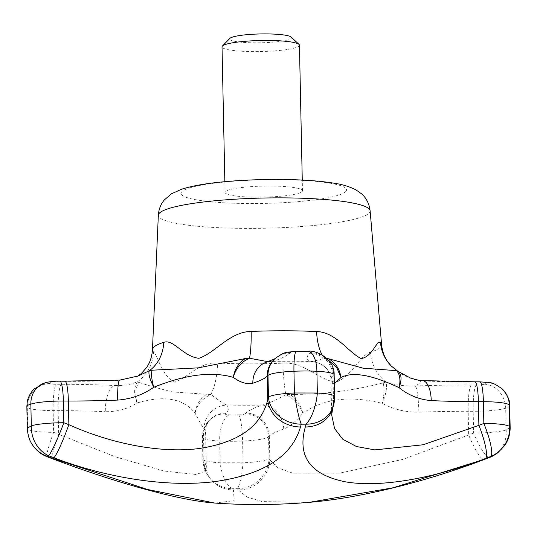 <?xml version="1.0" encoding="UTF-8"?>
<svg xmlns="http://www.w3.org/2000/svg" width="537" height="537" viewBox="0 0 537 537"><rect width="100%" height="100%" fill="white"/><g stroke="black" fill="none" stroke-linecap="round" stroke-linejoin="round"><path stroke-width="0.4" stroke-dasharray="2.69 2.01" d="M302.029 191.675A38.718 5.524 178.8 0 0 302.485 190.796A38.718 5.524 178.8 0 0 263.667 186.091A38.718 5.524 178.8 0 0 225.07 192.421A38.718 5.524 178.8 0 0 260.854 197.18A38.718 5.524 178.8 0 0 302.029 191.675M299.438 45.215A38.718 5.524 -1.2 0 1 298.981 46.088A38.718 5.524 -1.2 0 1 257.807 51.592A38.718 5.524 -1.2 0 1 222.023 46.84M291.195 37.087A30.971 4.417 -1.2 0 1 260.66 42.779A30.971 4.417 -1.2 0 1 229.917 38.369M370.355 352.252C360.515 354.628 352.057 376.061 336.155 382.21C319.26 380.545 304.486 361.616 282.898 363.166A38.718 5.189 -92.3 0 0 285.818 394.588C294.068 398.857 299.747 405.106 302.855 413.322C323.569 398.588 350.07 395.272 382.344 403.388C393.413 409.328 405.589 412.268 418.867 412.215A23.232 2.913 87.8 0 0 415.376 386.002C404.609 386.278 394.823 384.969 386.009 382.082A38.718 34.502 -107.6 0 1 370.355 352.252A114.603 16.345 178.8 0 0 381.606 344.754M217.512 363.059C198.213 361.475 186.359 379.968 173.928 381.975C162.308 376.155 157.113 354.306 153.569 351.896A38.718 37.966 -45 0 1 137.653 381.673C131.397 384.532 123.738 385.814 114.69 385.512A23.232 9.814 -87.3 0 0 105.319 411.698C117.314 411.819 127.88 408.919 136.995 402.998C163.751 394.97 183.13 398.353 195.126 413.134C199.281 421.35 202.288 426.626 204.134 428.956A23.232 22.809 -43 0 1 226.681 405.066C222.754 403.106 217.498 399.575 210.907 394.467L206.664 394.265C199.777 399.078 195.931 405.368 195.126 413.134C196.777 404.932 202.04 398.709 210.907 394.467A38.718 16.667 -87.3 0 0 217.512 363.059A114.603 16.345 178.8 0 0 282.898 363.166M397.434 371.007L397.649 371.154A38.718 37.966 135 0 1 391.339 366.086M322.059 354.836A38.718 16.667 -87.3 0 0 324.395 358.36L327.02 358.528M267.95 361.676L273.38 361.206A23.232 20.789 72 0 0 266.681 362.099L269.044 361.676L311.514 361.75L324.395 358.36L328.678 360.307M334.611 396.608A30.971 4.417 -1.2 0 1 334.242 397.306A585.196 90.605 90.1 0 1 333.504 399.964L333.007 376.303A23.232 22.708 46.8 0 0 309.58 353.272A197.448 28.159 178.8 0 0 308.903 361.26L311.514 361.75C317.36 361.998 322.314 364.214 326.368 368.395L326.368 368.395A23.232 22.809 -43 0 0 308.903 361.26A153.24 21.856 178.8 0 0 273.38 361.206A197.448 28.159 178.8 0 0 289.691 353.245A23.232 22.708 46.8 0 0 274.266 359.3L274.763 358.837M398.098 371.429L397.649 371.154C404.072 376.283 411.819 379.505 420.894 380.82A197.448 28.159 178.8 0 0 474.346 382.049A23.232 3.598 -89.9 0 1 474.869 381.807M332.416 383.351A23.232 22.809 -43 0 0 326.368 368.395L327.476 369.738C329.443 372.161 330.604 375.658 330.946 380.23A174.216 24.85 178.8 0 0 332.416 383.351L334.343 383.801M64.843 381.136A23.232 3.598 90.1 0 0 64.326 381.377A197.448 28.159 178.8 0 0 120.207 380.33A23.232 2.913 87.8 0 0 119.778 380.102M64.326 381.377L59.325 381.371A7.746 1.108 178.8 0 0 51.196 382.136A15.486 2.208 178.8 0 0 49.766 383.478A7.746 1.108 178.8 0 0 56.231 384.27L61.238 384.277A197.448 28.159 178.8 0 1 114.69 385.512A153.24 21.856 178.8 0 1 120.207 380.33L137.579 376.202M422.451 380.605A23.232 9.814 -87.3 0 0 420.894 380.82A153.24 21.856 178.8 0 1 415.376 386.002A197.448 28.159 178.8 0 1 471.258 384.955L476.259 384.962A7.746 1.108 178.8 0 0 484.387 384.19A15.486 2.208 178.8 0 0 485.817 382.854A7.746 1.108 178.8 0 0 479.353 382.062L474.346 382.049M332.732 408.268A30.971 26.743 -164.3 0 0 333.504 399.964L331.671 414.873L330.946 380.23A174.216 24.85 178.8 0 1 333.007 376.303L333.786 375.571A30.971 4.417 178.8 0 0 334.155 374.873M137.653 381.673C133.894 386.794 133.679 393.903 136.995 402.998C135.009 394.668 135.606 387.788 138.781 382.364L137.653 381.673M383.203 382.861L386.009 382.082C387.278 387.197 386.056 394.299 382.344 403.388C384.197 395.172 384.479 388.332 383.203 382.861C353.118 390.728 322.086 394.588 290.101 394.44C296.713 399.213 300.968 405.509 302.855 413.322C295.813 421.552 289.43 426.808 283.711 429.09A23.232 20.789 72 0 0 262.204 405.126A197.448 28.159 178.8 0 0 245.892 413.087A23.232 22.708 46.8 0 1 269.326 436.111A174.216 24.85 178.8 0 1 283.711 429.09M214.726 503.048L234.152 500.699L233.427 489.959A30.971 29.877 -34.9 0 1 209.229 477.44A30.971 29.877 -34.9 0 1 204.033 459.665L206.329 466.72L203.825 471.936L195.871 474.473L163.96 471.016L115.321 456.806L58.647 434.279L58.15 410.617A23.232 3.598 -89.9 0 1 61.238 384.277M510.15 427.311L506.149 429.956A30.971 4.417 -1.2 0 1 473.634 433.03A585.196 572.08 -133.2 0 1 468.673 434.95L402.797 459.41L339.753 473.117L292.806 473.144L278.146 467.982L269.822 459.773A30.971 29.877 -34.9 0 1 238.26 489.966L247.087 497.054L262.056 501.585L309.292 502.343M206.664 394.265L172.484 391.943C160.274 388.909 149.044 385.714 138.781 382.364M290.101 394.44L285.818 394.588C277.052 399.669 269.178 403.186 262.204 405.126A153.24 21.856 178.8 0 1 226.681 405.066A197.448 28.159 178.8 0 1 226.003 413.054A23.232 22.708 46.8 0 0 210.585 419.108A23.232 22.708 46.8 0 0 203.536 436.004A174.216 24.85 178.8 0 0 205.597 432.077A174.216 24.85 178.8 0 0 204.134 428.956M233.427 489.959A616.167 95.405 90.1 0 1 232.561 488.697L237.394 488.704A616.167 95.405 -89.9 0 0 238.26 489.966M226.003 413.054L225.225 413.785A7.746 1.108 178.8 0 0 229.447 414.859A15.486 2.208 178.8 0 0 238.629 414.873A23.232 3.383 87.6 0 1 242.596 441.065L243.046 462.8A30.971 4.417 -1.2 0 0 269.003 458.578L268.547 436.843L269.326 436.111L269.822 459.773A585.196 90.605 90.1 0 1 269.003 458.578A30.971 29.817 -33.8 0 1 237.394 488.704A30.971 4.974 94 0 0 243.046 462.8L220.103 462.76A30.971 4.417 -1.2 0 1 202.845 459.169A30.971 30.971 0 0 0 208.061 475.728L208.061 475.728A30.971 29.817 -33.8 0 0 232.561 488.697A30.971 14.069 85.7 0 1 220.103 462.76L219.646 441.025A38.718 5.524 178.8 0 0 242.596 441.065A30.971 4.417 178.8 0 0 268.547 436.843A23.232 22.708 46.8 0 0 245.114 413.819L245.892 413.087M471.258 384.955A23.232 3.598 90.1 0 0 468.177 411.288L468.673 434.95A30.971 6.048 -110.9 0 0 484.461 459.424M52.438 458.779A30.971 2.92 110.7 0 1 58.647 434.279A585.196 572.08 -133.2 0 1 53.606 432.339L53.15 410.604L58.15 410.617A174.216 24.85 178.8 0 1 105.319 411.698M225.225 413.785A23.232 22.708 46.8 0 0 209.806 419.84L210.585 419.108C210.551 419.363 206.195 421.874 205.597 432.077L206.329 466.72C205.886 469.929 208.557 476.93 209.229 477.44L208.061 475.728A30.971 29.817 -33.8 0 1 203.214 458.47L202.758 436.735A30.971 4.417 178.8 0 0 202.395 437.433A30.971 4.417 178.8 0 0 219.646 441.025A23.232 10.243 -87.1 0 1 229.447 414.859M418.867 412.215A174.216 24.85 178.8 0 1 468.177 411.288L473.178 411.295A30.971 4.417 178.8 0 0 505.693 408.221L506.149 429.956A30.971 26.776 -119.5 0 1 493.617 455.537M31.918 444.005A30.971 29.636 148.6 0 1 27.743 429.17L27.306 428.264M476.259 384.962A23.232 3.598 90.1 0 0 473.178 411.295L473.634 433.03A30.971 6.075 -111.4 0 0 489.69 457.403M47.128 456.739A30.971 2.866 111.3 0 1 53.606 432.339A30.971 4.417 -1.2 0 1 27.743 429.17L27.286 407.435A30.971 4.417 178.8 0 0 53.15 410.604A23.232 3.598 -89.9 0 1 56.231 384.27M309.58 353.272L310.359 352.547A23.232 22.708 46.8 0 1 333.786 375.571L334.242 397.306A30.971 26.608 -164.7 0 1 333.511 405.448M345.526 191.743A82.738 11.801 178.8 0 0 233.904 181.217A82.738 11.801 178.8 0 0 211.914 201.872A82.738 11.801 178.8 0 0 345.526 191.743M370.121 210.773A105.923 15.11 -1.2 0 1 368.879 213.303A105.923 15.11 -1.2 0 1 255.753 228.366A105.923 15.11 -1.2 0 1 158.334 215.209M152.468 349.553A114.603 16.345 178.8 0 0 153.569 351.896M59.325 381.371A23.232 3.598 90.1 0 1 59.842 381.129M479.87 381.82A23.232 3.598 -89.9 0 0 479.353 382.062M51.196 382.136A23.232 20.581 72.8 0 0 44.806 382.935M502.021 388.741A23.232 22.742 -47.4 0 0 485.817 382.854M49.766 383.478A23.232 22.742 -47.4 0 0 27.286 407.435A38.718 5.524 178.8 0 1 26.85 406.63M509.694 405.677A38.718 5.524 178.8 0 1 505.693 408.221A23.232 20.581 72.8 0 0 484.387 384.19M204.033 459.665L203.536 436.004L202.758 436.735A23.232 22.708 46.8 0 1 209.806 419.84C204.845 424.666 202.368 430.533 202.395 437.433L202.845 459.169A30.971 4.417 -1.2 0 1 203.214 458.47A585.196 90.605 -89.9 0 0 204.033 459.665M307.775 351.258A23.232 10.243 -87.1 0 0 306.137 351.473A15.486 2.208 178.8 0 0 296.954 351.46A23.232 3.383 87.6 0 0 296.458 351.238M296.954 351.46A7.746 1.108 178.8 0 0 290.47 352.514L289.691 353.245M310.359 352.547A7.746 1.108 178.8 0 0 306.137 351.473M238.629 414.873A7.746 1.108 178.8 0 0 245.114 413.819M290.47 352.514A23.232 22.708 46.8 0 0 275.045 358.568M302.485 190.796L302.264 180.07M225.07 192.421L224.849 181.694"/><path stroke-width="0.81" d="M224.849 181.694L222.023 46.84A38.718 5.524 -1.2 0 1 222.412 46.034A38.718 5.524 -1.2 0 1 222.479 45.967A38.718 5.524 -1.2 0 1 260.854 40.503A38.718 5.524 -1.2 0 1 299.015 44.43A38.718 5.524 -1.2 0 1 299.438 45.215L302.264 180.07M222.412 46.034L229.917 38.369A30.971 4.417 -1.2 0 1 229.97 38.315A30.971 4.417 -1.2 0 1 260.673 33.945A30.971 4.417 -1.2 0 1 291.195 37.087L299.015 44.43M322.059 354.836A38.718 16.667 -87.3 0 1 316.568 331.544C335.847 331.973 348.513 352.487 361.112 358.548C372.584 357.058 376.94 339.102 380.511 342.707A38.718 37.966 135 0 0 391.332 366.08L398.098 371.429L410.328 377.974C417.471 380.109 421.511 380.981 422.451 380.605L422.451 380.605A23.232 9.814 -87.3 0 1 431.231 400.602C419.209 399.582 408.503 395.279 399.098 387.687C371.899 374.792 352.527 371.403 340.968 377.524L334.343 383.801M307.775 351.258C315.568 349.762 334.746 358.703 334.155 374.873L334.611 396.608A30.971 4.417 -1.2 0 0 317.36 393.01L316.904 371.275A23.232 10.243 -87.1 0 0 307.775 351.258L296.458 351.238A23.232 3.383 87.6 0 0 293.954 371.242L294.41 392.977L317.36 393.01A30.971 13.076 99.9 0 1 306.09 424.19L301.257 424.183A30.971 26.608 -164.7 0 1 268.453 397.199A30.971 4.417 -1.2 0 1 294.41 392.977A30.971 3.987 81.2 0 0 301.257 424.183A616.167 95.405 90.1 0 1 300.478 426.975C291.953 456.416 263.539 474.601 215.243 481.541C168.457 487.583 107.595 478.326 53.881 457.766A30.971 2.92 -69.3 0 0 68.864 424.68L68.374 401.018A23.232 3.598 90.1 0 0 64.843 381.136L119.778 380.102L138.043 376.021L149.286 370.745A38.718 34.502 -107.6 0 0 163.725 342.351C173.538 338.827 182.822 356.393 198.891 358.313C215.632 352.668 229.567 331.785 251.182 331.436A38.718 5.189 87.7 0 1 249.483 358.239L267.95 361.676M163.725 342.351A114.603 16.345 178.8 0 0 152.468 349.553L158.334 215.209A105.923 15.11 -1.2 0 1 159.583 212.954A105.923 15.11 -1.2 0 1 265.036 197.999A105.923 15.11 -1.2 0 1 369.114 208.886A105.923 15.11 -1.2 0 1 370.121 210.773L381.606 344.754C382.29 351.265 384.291 356.883 387.607 361.596L391.339 366.086A38.718 37.966 135 0 1 391.332 366.08M396.521 370.664L397.649 371.154C401.575 373.799 402.059 379.31 399.098 387.687C400.743 379.78 399.884 374.108 396.521 370.664L362.972 368.154L328.644 358.79C335.712 362.972 339.82 369.221 340.968 377.524L336.78 367.65L328.678 360.307M327.02 358.528L328.644 358.79M152.119 370.194C151.031 373.725 151.575 379.417 153.75 387.271C149.669 378.887 148.185 373.376 149.286 370.745L152.119 370.194L198.227 367.865L245.221 358.582L249.483 358.239C241.415 361.737 235.998 368.107 233.239 377.357C212.081 371.174 185.587 374.477 153.75 387.271C142.963 394.802 130.941 399.078 117.677 400.092A23.232 2.913 87.8 0 1 119.778 380.102M274.984 358.696L266.681 362.099A23.232 20.789 72 0 0 252.833 383.217C247.094 384.599 240.569 382.646 233.239 377.357C234.77 368.979 238.764 362.723 245.221 358.582M53.881 457.766A616.167 602.36 -133.2 0 1 48.572 455.725A30.971 2.866 -68.7 0 0 63.822 422.747A585.196 572.08 46.8 0 0 68.864 424.68C111.521 443.904 160.966 453.49 199.086 448.529C238.314 442.636 261.19 426.412 267.721 399.85L267.225 376.189A174.216 24.85 178.8 0 1 252.833 383.217M332.732 408.268L331.671 414.879L334.571 428.553L342.801 439.266L356.42 446.522L374.86 449.892L423.096 444.777L478.89 425.351A30.971 6.048 69.1 0 1 485.609 458.47C432.493 478.876 379.256 487.911 345.096 481.763C310.346 474.681 297.089 456.423 305.311 426.982A616.167 95.405 -89.9 0 0 306.09 424.19A30.971 26.608 -164.7 0 0 333.511 405.448L332.732 408.268A30.971 26.743 -164.3 0 1 305.311 426.982M300.478 426.975A30.971 26.743 -164.3 0 1 267.721 399.85A585.196 90.605 -89.9 0 0 268.453 397.199L267.997 375.464L267.225 376.189A23.232 22.708 46.8 0 1 274.266 359.3L275.045 358.568A23.232 22.708 46.8 0 0 267.997 375.464A30.971 4.417 178.8 0 1 293.954 371.242A38.718 5.524 178.8 0 1 316.904 371.275A30.971 4.417 178.8 0 1 334.155 374.873M26.85 406.63L27.286 401.589C27.206 400.521 29.582 392.997 34.469 388.761L44.806 382.935A23.232 20.581 72.8 0 0 30.851 404.086A38.718 5.524 178.8 0 0 26.85 406.63L27.306 428.264L31.307 425.821A30.971 27.77 -93.2 0 0 48.572 455.725L47.82 456.43A616.167 602.36 46.8 0 0 53.129 458.47L147.36 489.442L214.787 503.055A616.167 616.167 0 0 0 309.292 502.343L393.077 487.777L484.857 459.175A616.167 602.36 46.8 0 0 490.08 457.155L490.831 456.45A616.167 602.36 -133.2 0 1 485.609 458.47M490.825 456.665L490.831 456.45A30.971 30.629 100.1 0 0 509.714 426.606L510.15 427.311C510.237 433.916 508.438 439.971 504.753 445.468L497.752 452.832L493.617 455.537A30.971 26.776 -119.5 0 1 490.08 457.155A30.971 6.075 -111.4 0 1 489.69 457.403L484.461 459.424A30.971 6.048 -110.9 0 0 484.857 459.175M214.787 503.055L214.787 503.055C180.016 500.591 117.677 483.34 52.438 458.779A30.971 2.92 110.7 0 0 53.129 458.47M47.128 456.739A30.971 2.866 111.3 0 0 47.82 456.43A30.971 29.636 148.6 0 1 31.918 444.005L31.918 444.005A30.971 30.971 0 0 0 47.128 456.745L52.438 458.779M431.231 400.602A174.216 24.85 178.8 0 0 478.393 401.689L478.89 425.351A585.196 572.08 46.8 0 0 483.85 423.431A30.971 6.075 68.6 0 1 490.831 456.45M381.606 344.754A114.603 16.345 178.8 0 0 380.511 342.707M316.568 331.544A114.603 16.345 178.8 0 0 251.182 331.436M64.843 381.136L59.842 381.129A23.232 3.598 90.1 0 1 63.366 401.011L68.374 401.018A174.216 24.85 178.8 0 0 117.677 400.092M502.021 388.741C490.362 380.908 492.335 383.062 479.87 381.82A23.232 3.598 -89.9 0 1 483.394 401.696L483.85 423.431A30.971 4.417 -1.2 0 1 509.714 426.606L509.257 404.871A23.232 22.742 -47.4 0 0 502.021 388.741C507.626 395.125 510.184 400.763 509.694 405.677A38.718 5.524 178.8 0 0 509.257 404.871A30.971 4.417 178.8 0 0 483.394 401.696L478.393 401.689A23.232 3.598 -89.9 0 0 474.869 381.807L422.451 380.605M63.366 401.011A30.971 4.417 178.8 0 0 30.851 404.086L31.307 425.821A30.971 4.417 -1.2 0 1 63.822 422.747L63.366 401.011M152.468 349.553C151.991 356.642 149.991 362.69 146.48 367.697L141.177 373.658L137.432 376.276M479.87 381.82L474.869 381.807M44.806 382.935C48.276 381.471 59.258 380.968 59.842 381.129M158.334 215.209C158.764 209.168 160.778 204.06 164.376 199.892L171.565 193.763L181.54 189.246C192.575 185.728 207.463 183.171 226.198 181.573C247.664 179.7 269.594 179.069 291.994 179.667C308.547 180.143 322.589 181.325 334.121 183.218C342.123 184.325 349.399 186.54 355.944 189.863L361.448 193.756C366.288 197.891 369.181 203.563 370.121 210.773M484.461 459.424C451.093 472.083 417.383 482.333 383.317 490.18C356.36 496.363 331.691 500.417 309.292 502.343M27.306 428.264C27.763 434.93 29.3 440.172 31.918 444.005M509.694 405.677L510.15 427.311M275.045 358.568C285.603 351.205 284.08 352.782 296.458 351.238M489.69 457.403A30.971 30.971 0 0 0 493.617 455.537M333.511 405.448A30.971 30.971 0 0 0 334.611 396.608"/></g></svg>
